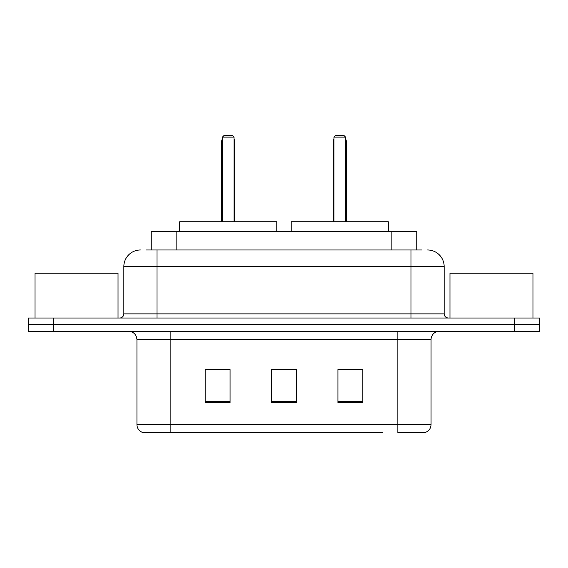 <?xml version="1.0" encoding="UTF-8"?>
<svg xmlns="http://www.w3.org/2000/svg" width="568" height="568" viewBox="0 0 568 568"><rect width="100%" height="100%" fill="white"/><g stroke="black" fill="none" stroke-linecap="round" stroke-linejoin="round"><path stroke-width="0.85" d="M146.246 249.977L157.031 249.977L146.246 249.977L151.237 249.977L151.237 231.716L416.763 231.716L416.763 249.977M140.431 249.977A16.6 16.6 0 0 0 123.838 266.57L123.838 313.877A4.146 4.146 0 0 1 119.685 318.023M427.569 249.977A16.6 16.6 0 0 1 444.162 266.57L157.031 266.57L157.031 249.977L421.754 249.977M444.162 266.57L444.162 313.877C444.41 316.397 445.795 317.782 448.315 318.023M53.293 318.023L28.4 318.023L28.4 324.662L53.293 324.662L28.4 324.662L28.4 331.3L53.293 331.3L53.293 324.662L514.707 324.662L53.293 324.662L53.293 318.023L514.707 318.023L514.707 324.662L539.6 324.662L514.707 324.662L514.707 331.3L53.293 331.3M514.707 331.3L539.6 331.3L539.6 318.023L514.707 318.023M185.246 432.546L143.335 432.546M431.055 424.58C430.821 428.556 428.833 431.211 425.077 432.546L397.856 432.546L397.856 424.58L431.055 424.58L431.055 339.6A8.3 8.3 0 0 1 439.355 331.3M142.923 432.546A8.3 8.3 0 0 1 136.945 424.58L136.945 339.6C136.455 334.559 133.686 331.797 128.645 331.3M362.838 402.755L362.838 369.562L337.939 369.562L337.939 402.755L362.838 402.755M230.061 402.755L230.061 369.562L205.162 369.562L205.162 402.755L230.061 402.755M296.446 402.755L296.446 369.562L271.554 369.562L271.554 402.755L296.446 402.755M382.754 432.546L170.144 432.546L170.144 424.58L397.856 424.58L397.856 339.6L136.945 339.6M271.554 369.562L296.446 369.725L271.554 369.562M230.061 369.725L205.162 369.725M362.838 369.725L337.939 369.725M118.023 318.023L118.023 273.215L35.038 273.215L35.038 318.023M276.779 231.716L276.779 221.761L179.687 221.761L179.687 231.716M222.422 137.115L224.083 135.454L232.383 135.454L234.044 137.115L222.422 137.115L222.422 221.761M234.044 137.115L234.044 221.761M234.875 221.761L234.875 142.092A6.638 6.638 0 0 0 234.044 138.876M221.591 221.761L221.591 142.092L222.422 142.092M532.962 318.023L532.962 273.215L449.977 273.215L449.977 318.023M388.313 231.716L388.313 221.761L291.221 221.761L291.221 231.716M333.956 137.115L335.617 135.454L343.917 135.454L345.578 137.115L333.956 137.115L333.956 221.761M345.578 137.115L345.578 221.761M346.409 221.761L346.409 142.092A6.638 6.638 0 0 0 345.578 138.876M333.125 221.761L333.125 142.092L333.956 142.092M176.13 249.977L176.13 231.716M391.87 249.977L391.87 231.716M157.031 318.023L157.031 266.57L123.838 266.57M123.838 313.877L444.162 313.877M410.969 249.977L410.969 318.023M397.856 331.3L397.856 339.6L431.055 339.6M136.945 424.58L170.144 424.58L170.144 331.3M296.446 401.597L271.554 401.597M230.061 401.597L205.162 401.597M362.838 401.597L337.939 401.597M234.044 142.092L234.875 142.092M345.578 142.092L346.409 142.092M222.422 138.876A6.638 6.638 0 0 0 221.591 142.092M333.956 138.876A6.638 6.638 0 0 0 333.125 142.092"/></g></svg>
